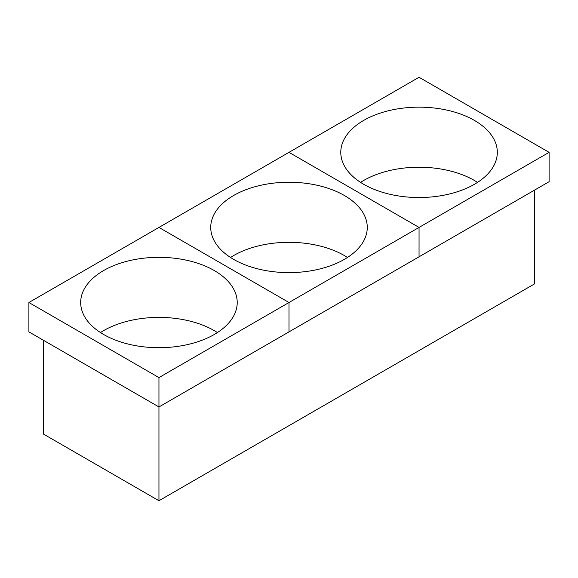 <?xml version="1.0" encoding="UTF-8"?>
<svg xmlns="http://www.w3.org/2000/svg" width="578" height="578" viewBox="0 0 578 578"><rect width="100%" height="100%" fill="white"/><g stroke="black" fill="none" stroke-linecap="round" stroke-linejoin="round"><path stroke-width="0.87" d="M43.35 340.225L43.35 433.999L158.95 500.736L534.65 283.827L534.65 190.054M43.35 433.999L158.95 500.736L158.95 406.963L549.1 181.716L549.1 152.346L419.05 77.264L289 152.346L419.05 227.429L549.1 152.346M28.9 331.88L158.95 406.963L158.95 377.6L289 302.511L289 331.88L289 302.511L158.95 227.429L28.9 302.511L28.9 331.88L158.95 406.963L419.05 256.798L419.05 227.429L289 152.346L158.95 227.429L289 302.511L419.05 227.429L419.05 256.798L549.1 181.716M474.394 120.397A78.268 45.185 180 0 1 497.318 152.346A78.268 45.185 180 0 1 449.005 194.092A78.268 45.185 180 0 1 363.707 184.303A78.268 45.185 180 0 1 340.782 152.346A78.268 45.185 180 0 1 389.095 110.6A78.268 45.185 180 0 1 474.394 120.397M360.571 182.381A78.268 45.185 180 0 1 474.394 180.459A78.268 45.185 180 0 1 477.529 182.381M344.344 195.48A78.268 45.185 180 0 1 367.268 227.429A78.268 45.185 180 0 1 318.955 269.175A78.268 45.185 180 0 1 233.656 259.385A78.268 45.185 180 0 1 210.732 227.429A78.268 45.185 180 0 1 259.045 185.683A78.268 45.185 180 0 1 344.344 195.48M230.521 257.463A78.268 45.185 180 0 1 344.344 255.548A78.268 45.185 180 0 1 347.479 257.463M28.9 302.511L158.95 377.6M214.294 270.562A78.268 45.185 180 0 1 237.218 302.511A78.268 45.185 180 0 1 188.905 344.264A78.268 45.185 180 0 1 103.607 334.467A78.268 45.185 180 0 1 80.682 302.511A78.268 45.185 180 0 1 128.995 260.765A78.268 45.185 180 0 1 214.294 270.562M100.471 332.545A78.268 45.185 180 0 1 214.294 330.63A78.268 45.185 180 0 1 217.429 332.545M158.95 500.736L534.65 283.827"/></g></svg>

